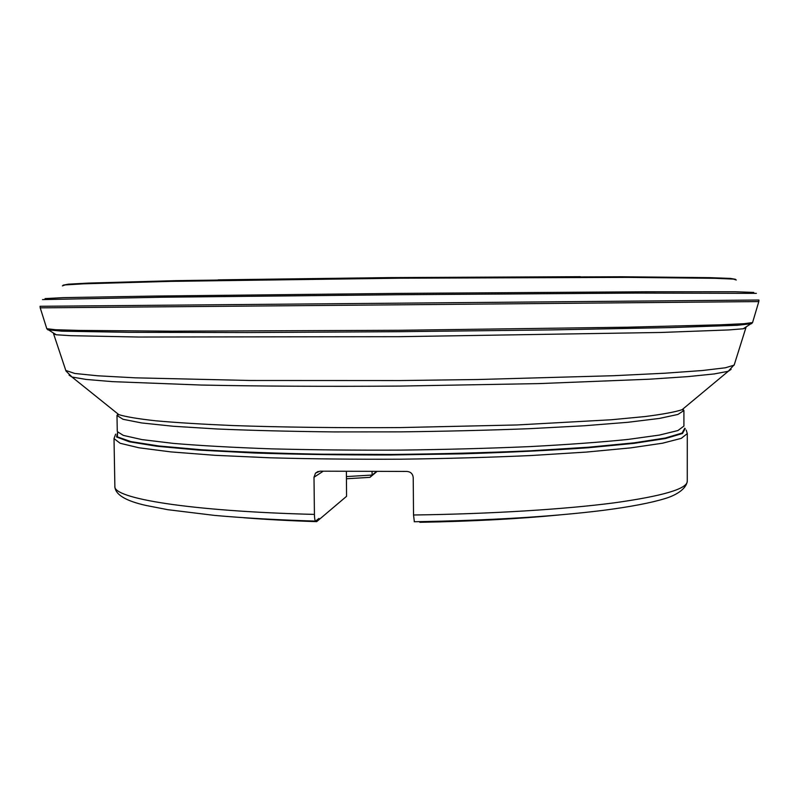 <?xml version="1.0" encoding="UTF-8"?>
<svg xmlns="http://www.w3.org/2000/svg" width="799" height="799" viewBox="0 0 799 799"><rect width="100%" height="100%" fill="white"/><g stroke="black" fill="none" stroke-linecap="round" stroke-linejoin="round"><path stroke-width="1.2" d="M414.351 521.747L413.532 514.995C491.125 513.937 564.883 509.303 614.091 502.861C662.95 496.029 687.34 488.818 687.27 481.238C685.991 489.987 674.046 495.909 665.098 498.556C650.706 502.951 629.912 506.906 602.726 510.421C551.71 516.713 488.878 520.489 414.232 521.747M314.426 514.406C314.516 518.301 314.886 520.529 315.515 521.108C277.832 519.939 244.174 518.042 214.541 515.405L167.93 509.712L146.207 505.497C125.423 500.883 114.976 494.461 114.866 486.231C112.439 498.296 188.973 511.23 314.426 514.406L313.997 477.253L315.505 473.128L319.93 471.18L406.861 471.43C410.666 471.75 412.793 473.807 413.223 477.592L413.532 514.995M372.064 471.61L372.124 475.115L376.339 471.61M346.566 496.309L316.684 521.637L346.566 496.309L346.386 471.51M315.515 521.108L318.981 518.431M346.446 476.574L372.114 475.055M559.07 514.985C518.501 518.911 472.109 521.347 419.914 522.306L419.235 521.677M316.684 521.637C289.977 520.788 265.628 519.49 243.625 517.732M376.838 471.61L369.937 477.353L346.466 478.761M372.124 475.115L369.937 477.353M323.176 471.23L313.997 477.253M687.27 481.238L687.29 433.597L681.237 438.371L662.491 443.215L630.701 447.879L586.446 452.074L531.365 455.52C490.097 457.378 446.591 458.596 400.858 459.195C355.116 459.395 311.6 458.936 270.302 457.807L215.171 455.32L170.846 451.894L138.986 447.79L120.16 443.275L114.017 438.601L115.635 434.167M117.683 432.169L116.594 436.993L129.358 441.777L156.834 446.251L198.861 450.097L253.972 452.993C296.369 454.381 341.812 455.04 390.302 454.981L462.152 453.842C508.763 452.404 550.681 450.386 587.914 447.78L633.887 443.375L665.587 438.501L682.486 433.487L685.202 428.594M684.793 428.204L682.106 433.038L665.397 438.012L634.056 442.846L588.563 447.22L530.776 450.796C487.09 452.703 441.038 453.922 392.629 454.451L321.867 454.202C276.584 453.353 236.444 451.864 201.428 449.757L158.981 445.992L130.886 441.587L117.363 436.863L117.623 432.079M117.393 431.66L123.336 435.395L141.972 439.6L173.483 443.405C200.709 445.682 233.478 447.51 271.79 448.868C312.599 449.897 355.595 450.306 400.778 450.107C445.962 449.527 488.938 448.359 529.717 446.611C568.009 444.584 600.738 442.197 627.924 439.44L659.365 435.085L677.912 430.551L683.914 426.087L683.914 410.546L677.912 414.451L659.355 418.436L627.894 422.291L584.109 425.777L529.637 428.673C488.828 430.252 445.822 431.31 400.619 431.869L333.982 431.919C290.896 431.44 251.915 430.461 217.048 428.983L173.213 426.257L141.683 422.951L123.056 419.295L116.994 415.49L117.932 413.922M682.945 408.988L683.914 410.546L682.076 409.707L685.702 406.701M115.136 411.675L118.811 414.631C125.872 416.808 138.267 418.876 155.985 420.823C176.789 422.671 202.457 424.239 232.998 425.547C281.767 427.255 339.974 427.984 400.579 427.575L517.083 424.958L611.245 419.765L645.023 416.559C662.701 414.291 675.055 412.014 682.076 409.707L728.239 371.295L714.206 373.942L687.909 376.619L649.267 379.215L538.886 383.6L400.219 386.067C327.87 386.606 258.626 386.237 201.358 385.048L112.409 381.642L86.062 379.425L71.99 377.028L69.074 375.15M731.115 369.368L728.239 371.295L734.311 364.634M65.798 370.466L74.836 373.473L97.748 375.79L135.171 377.827L250.107 380.484L400.169 380.554L477.612 379.525L613.732 375.71L665.088 373.203L702.461 370.516L725.332 367.79L734.141 365.163L746.096 327.111M47.7 329.787L61.903 331.176L128.799 332.314L247.76 332.544L399.74 331.695L551.719 329.897L670.661 327.59L737.527 325.283L751.699 323.645M46.811 328.709L55.321 329.707L78.771 330.406L172.035 331.186L399.73 330.287L627.415 327.21L720.648 324.803L744.079 323.695L752.568 322.556M53.583 333.832L56.25 334.771L70.801 335.68L138.527 337.028L399.79 336.679L661.013 332.464L728.708 329.937L743.24 328.779L745.886 327.79M63.141 285.163L68.275 284.184L88.559 283.076L176.519 280.639L399.27 277.563L622.041 276.754L710.031 277.653L730.326 278.412L735.489 279.29M62.382 285.882L65.168 284.923L83.735 283.815L170.986 281.368L399.28 278.202L627.595 277.383L714.875 278.312L733.452 279.091L736.259 280M45.074 298.606L63.341 297.627L153.897 296.069L399.41 293.393L644.933 291.785L735.499 291.755L753.787 292.424M42.507 299.595L162.117 297.228L399.42 294.721L636.723 293.083L756.373 293.363M40.06 306.297L758.93 300.024L758.81 301.573L399.51 304.809L40.21 307.845L40.06 306.297M114.866 486.231L114.017 438.601M117.263 431.041L116.994 415.4L118.811 414.631L71.99 377.028L65.977 370.996L53.363 333.153M315.475 473.158L318.152 471.42M687.29 433.597L686.221 430.052M56.25 334.771L46.851 328.868L40.21 307.845M743.24 328.779L752.528 322.706L758.81 301.573M218.207 279.85L389.103 277.603L580.364 276.694"/></g></svg>
